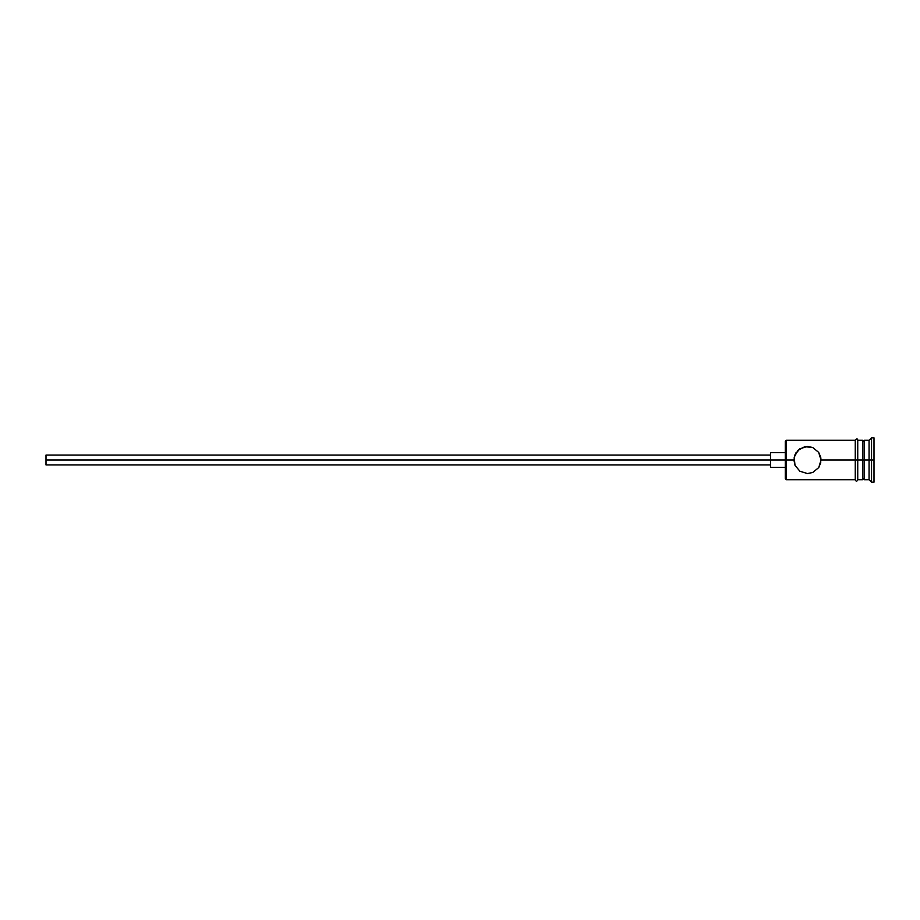 <?xml version="1.0" encoding="UTF-8"?>
<svg xmlns="http://www.w3.org/2000/svg" width="920" height="920" viewBox="0 0 920 920"><rect width="100%" height="100%" fill="white"/><g stroke="black" fill="none" stroke-linecap="round" stroke-linejoin="round"><path stroke-width="1.38" d="M786.266 460L785.289 460L785.289 478.733L785.289 460L46 460L46 464.933L46 460L770.5 460L770.5 467.394L770.5 460L785.289 460L785.289 441.266L786.266 479.711L786.266 460L793.914 460L794.995 454.675L799.882 448.764L807.461 446.441L812.739 447.511L818.662 452.364L821.019 460L820.732 457.251L820.732 462.748L818.662 467.636L812.751 472.477L807.461 473.558L799.905 471.247L794.995 465.313L793.914 460L786.266 460L786.266 440.289L786.266 460M874 482.183L871.539 482.183L869.067 479.711L864.144 479.711L862.661 478.239L862.661 460L864.144 460L864.144 440.289L864.144 460L869.067 460L869.067 479.711L869.067 460L871.539 460L871.539 437.816L871.539 460L874 460L874 437.816L874 482.183L874 460L871.539 460L871.539 482.183L871.539 460L864.144 460L864.144 479.711L864.144 460L821.019 460L855.266 460L855.266 479.964C856.094 481.551 856.911 481.551 857.739 479.964L857.739 440.036C857.555 438.553 856.738 438.553 855.266 440.036L855.266 460L862.661 460L862.661 440.289L857.739 440.289M821.019 460L818.823 467.394M818.662 467.636L812.751 472.477L807.461 473.558L799.905 471.247L794.995 465.324M794.995 465.313L794.19 457.263L797.904 450.386L804.724 446.729L812.601 447.453M869.067 460L869.067 440.289L869.067 460M862.661 478.216L862.661 440.289M857.739 479.964L857.739 440.036M855.266 440.036L855.266 479.964M796.26 452.364L795.846 453.019M798.537 449.799L797.916 450.386M812.739 447.511L818.662 452.364L820.744 457.263M770.5 452.605L770.5 460L770.5 452.605L785.289 452.605M46 455.066L46 460L46 455.066L770.5 455.066M855.266 479.711L786.266 479.711L785.289 478.733M770.5 464.933L46 464.933M785.289 467.394L770.5 467.394M862.661 479.711L857.739 479.711M874 437.816L871.539 437.816L869.067 440.289L864.144 440.289L862.661 441.761M855.266 440.289L786.266 440.289L785.289 441.266"/></g></svg>
